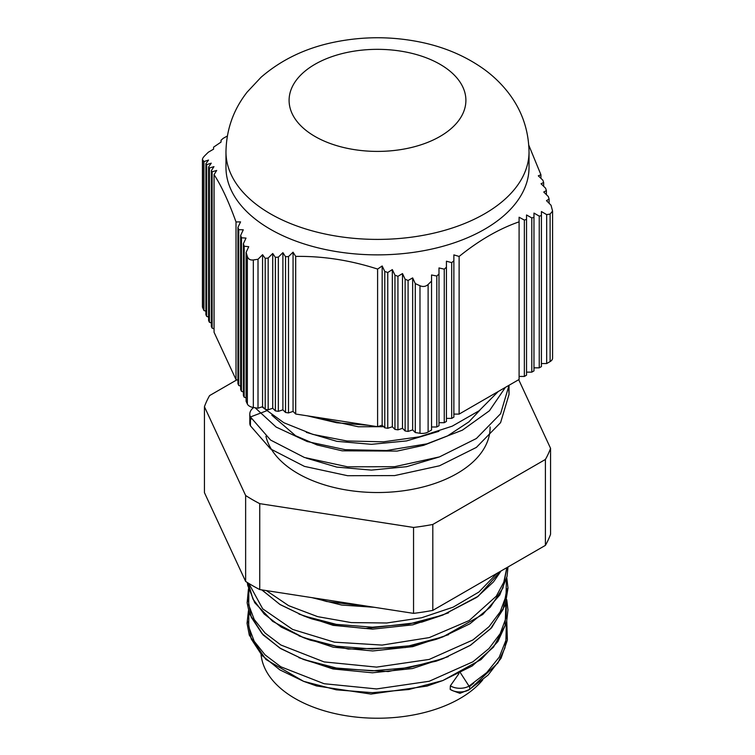 <?xml version="1.0" encoding="UTF-8"?>
<svg xmlns="http://www.w3.org/2000/svg" width="755" height="755" viewBox="0 0 755 755"><rect width="100%" height="100%" fill="white"/><g stroke="black" fill="none" stroke-linecap="round" stroke-linejoin="round"><path stroke-width="1.13" d="M247.366 404.048A8.418 4.86 0 0 0 253.321 407.483L258.012 408.21L258.012 259.276L253.321 259.956C250.273 260.296 248.291 259.154 247.366 256.521L246.111 252.406L246.111 401.33L247.366 404.048L247.366 256.521M246.111 397.828L244.176 397.187L244.176 246.234L243.384 243.723L246.017 238.08L241.458 237.787L240.656 235.371L243.289 229.794L238.731 229.68L237.938 227.378L240.571 221.885L236.013 221.942C228.689 201.576 221.375 185.815 214.061 174.65L216.694 170.441L212.136 171.781L211.334 170.649L213.967 166.619L209.409 168.044L208.616 167.025L211.249 163.165L206.691 164.665L205.888 163.731L208.522 160.051L203.963 161.608L202.425 159.531L202.425 306.568A8.418 4.86 0 0 0 202.708 307.823L203.963 310.531L203.963 161.608M243.384 243.723L243.384 395.469L244.176 397.187M243.384 391.958L241.458 391.316L241.458 237.787M240.656 235.371L240.656 389.599L241.458 391.316M240.656 386.088L238.731 385.446L238.731 229.68M237.938 227.378L237.938 383.729L238.731 385.446M237.938 380.218L236.013 379.576L236.013 221.942M214.061 174.65L214.061 332.285L236.013 379.576M214.061 328.784L212.136 328.142L212.136 171.781M211.334 170.649L211.334 326.424L212.136 328.142M211.334 322.913L209.409 322.272L209.409 168.044M208.616 167.025L208.616 320.554L209.409 322.272M208.616 317.043L206.691 316.402L206.691 164.665M205.888 163.731L205.888 314.684L206.691 316.402M205.888 311.173L203.963 310.531M546.677 214.628L546.677 363.551L550.112 361.57A8.418 4.86 0 0 0 552.575 358.134L552.575 211.098L550.112 214.043L546.677 214.628L541.41 211.542L541.41 215.637L539.24 216.109L533.974 213.089L533.974 217.355L531.794 217.921L526.537 214.977L526.537 219.412L524.357 220.082L519.091 217.223L519.091 221.838C499.102 228.774 479.114 240.316 459.125 256.455L453.868 254.879L453.868 260.777L451.688 262.627L446.432 261.221L446.432 267.204L444.251 269.157L438.985 267.931L438.985 273.989L436.805 276.037L431.549 274.98L431.549 281.096L428.113 284.484C425.782 286.607 423.074 287.032 419.978 285.739L415.288 283.606L412.655 277.897L408.096 280.473L405.124 279.227L402.49 273.574L397.932 276.321L394.95 275.169L392.326 269.592L387.768 272.508L384.786 271.46L382.162 265.977L377.604 269.073C350.301 260.248 322.998 256.02 295.696 256.398L293.063 252.189L288.504 256.568L285.532 256.7L282.899 252.661L278.34 257.125L275.367 257.361L272.734 253.501L268.176 258.04L265.203 258.37L262.57 254.68L258.012 259.276M546.677 363.551L541.41 363.551M539.24 216.109L539.24 367.845L541.41 366.59L541.41 215.637M539.24 367.845L533.974 367.845M531.794 217.921L531.794 372.139L533.974 370.884L533.974 217.355M531.794 372.139L526.537 372.139M524.357 220.082L524.357 376.443L526.537 375.178L526.537 219.412M524.357 376.443L519.091 376.443M459.125 256.455L459.125 414.099L519.091 379.472L519.091 221.838M459.125 414.099L453.868 414.099M451.688 262.627L451.688 418.393L453.868 417.137L453.868 260.777M451.688 418.393L446.432 418.393M444.251 269.157L444.251 422.687L446.432 421.432L446.432 267.204M444.251 422.687L438.985 422.687M436.805 276.037L436.805 426.981L438.985 425.726L438.985 273.989M436.805 426.981L431.549 426.981M415.288 283.606L415.288 432.539L419.978 433.266A8.418 4.86 0 0 0 428.113 432.002L431.549 430.02L431.549 281.096M415.288 432.539L412.655 429.906L408.096 431.426L408.096 280.473M405.124 279.227L405.124 430.963L408.096 431.426M405.124 430.963L402.49 428.33L397.932 429.85L397.932 276.321M394.95 275.169L394.95 429.397L397.932 429.85M394.95 429.397L392.326 426.764L387.768 428.283L387.768 272.508M384.786 271.46L384.786 427.821L387.768 428.283M384.786 427.821L382.162 425.188L377.604 426.707L377.604 269.073M295.696 256.398L295.696 414.033L377.604 426.707M295.696 414.033L293.063 411.409L288.504 412.928L288.504 256.568M285.532 256.7L285.532 412.466L288.504 412.928M285.532 412.466L282.899 409.833L278.34 411.352L278.34 257.125M275.367 257.361L275.367 410.89L278.34 411.352M275.367 410.89L272.734 408.257L268.176 409.776L268.176 258.04M265.203 258.37L265.203 409.323L268.176 409.776M265.203 409.323L262.57 406.69L258.012 408.21M529.028 151.915L529.028 167.383A151.529 87.486 180 0 1 435.484 248.206A151.529 87.486 180 0 1 270.356 229.246A151.529 87.486 180 0 1 225.971 167.383L225.971 151.915A151.529 87.486 0 0 0 270.356 213.778A151.529 87.486 0 0 0 435.484 232.748A151.529 87.486 0 0 0 529.028 151.915C528.66 129.624 521.63 109.72 507.926 92.195C501.056 83.456 493.062 75.783 483.927 69.177C465.618 56.125 444.638 47.15 420.997 42.233C392.298 36.315 363.57 36.259 334.824 42.063C306.058 47.858 281.455 59.607 261.003 77.312L247.196 92.034C233.418 109.588 226.34 129.549 225.971 151.915M202.708 307.823L202.708 160.296C201.991 159.39 202.718 157.823 204.888 155.605L208.323 152.217L213.589 149.141L213.589 147.159L221.026 142.091L221.026 140.279L223.206 138.325L227.349 136.013M246.111 252.406L248.735 246.696L244.176 246.234M528.783 145.177L540.939 174.773L538.306 175.821L542.864 180.2L543.666 182.512L541.033 183.739L545.591 188.203L546.384 190.609L543.751 192.015L548.309 196.555L549.111 199.065L546.478 200.641L551.037 205.237L552.575 211.098M546.384 190.609L546.384 194.639M549.111 199.065L549.111 203.293M543.666 182.512L543.666 186.315M540.939 174.773L540.939 178.35M272.734 253.501L272.734 408.257M282.899 252.661L282.899 409.833M293.063 252.189L293.063 411.409M262.57 254.68L262.57 406.69M402.49 273.574L402.49 428.33M392.326 269.592L392.326 426.764M382.162 265.977L382.162 425.188M412.655 277.897L412.655 429.906M490.089 426.971L490.089 427.519A112.589 65.005 180 0 1 468.893 465.486A112.589 65.005 180 0 1 297.885 473.489A112.589 65.005 180 0 1 265.939 436.296M438.985 457.058L406.634 466.684L371.403 470.101L336.768 467.1L306.181 458.077M271.8 415.165L295.62 435.748L317.043 444.94L342.138 450.82L397.139 451.084L423.687 445.327L447.432 435.994L468.893 421.866L479.869 410.191M438.919 431.313L406.615 440.911L371.451 444.327L336.872 441.335L306.313 432.36M308.21 415.977L358.38 426.773L383.663 426.688M368.657 425.32L336.805 422.772L307.427 415.854M505.359 387.409L489.419 410.777L462.371 430.18L426.924 443.846L386.56 450.527L345.309 449.687L307.238 441.562L276.141 427.066L255.105 407.757M508.832 389.891L509.04 394.384L500.603 422.611L476.386 447.404L439.504 465.788L394.667 475.584L347.63 475.716L304.425 466.382L270.583 448.951L250.443 425.848A18.941 10.938 180 0 1 249.801 423.017L249.801 414.127A18.941 10.938 180 0 1 253.633 407.53M458.983 673.554L450.376 685.814L450.188 689.4L453.028 690.806A12.835 7.408 180 0 1 450.376 689.504M460.427 672.818L469.025 686.116A2.945 1.699 60 0 1 469.761 688.39L469.789 689.324M469.846 689.287L497.885 662.984L504.925 647.941L506.888 632.36M248.102 621.516L251.245 638.975L262.023 655.453L279.841 669.864L303.567 681.321L336.362 689.834L372.432 692.675L408.908 689.504L442.864 680.529L472.186 665.967L493.506 647.129L505.114 625.517L505.954 602.849M248.121 599.706L251.226 617.156L262.023 633.615L279.794 648.026L303.51 659.464L336.352 668.015L372.498 670.846L409.04 667.656L443.081 658.624L470.072 645.487L490.599 628.698L503.141 609.342L506.907 588.73M248.225 583.058L252.953 599.074L264.184 614.023L281.275 627.103L303.359 637.588L336.23 646.176L372.404 649.017L408.993 645.855L443.025 636.814L469.874 623.809L490.297 607.18L502.943 588.032L506.916 567.6M261.957 589.91L279.765 604.349L303.519 615.835L336.315 624.357L372.394 627.207L408.908 624.036L442.874 615.051L478.245 596.223L500.499 571.308M317.836 598.555L359.956 605.076M450.376 685.814A12.835 7.408 180 0 0 469.025 686.116L486.758 672.554L499.272 657.086L505.897 640.382L506.36 623.234M248.839 611.918L248.716 626.782L254.227 641.316L265.071 654.868L280.841 666.797L324.093 683.719L376.547 688.938L429.18 681.274L472.894 661.805L488.966 648.554L500.188 633.643L506.086 617.713L506.35 601.395M248.848 590.07L248.716 604.944L254.209 619.477L265.08 633.03L280.822 644.978L324.093 661.909L376.566 667.109L429.199 659.426L472.913 639.957L489.004 626.707L500.197 611.795L506.077 595.846L506.36 579.529M248.782 583.407L262.693 608.813L292.6 629.425L334.361 642.165L382.124 645.081L429.246 637.597L469.166 620.563L496.299 596.167L503.793 582.19L506.85 567.637M266.345 590.589L288.655 605.67L317.676 616.646L351.245 622.592L386.786 622.988L421.639 617.75L453.132 607.171L478.915 592.024L496.988 573.328M370.913 606.765L326.632 601.509L314.769 598.083M442.902 615.032L421.79 622.111L365.26 628.5L337.249 625.584L311.673 618.845L303.501 615.825L280.171 604.623L261.768 589.881M507.983 566.986L507.077 576.31L499.801 594.959L482.747 614.485L443.025 636.814L436.145 639.353L405.35 647.545L348.253 649.064L310.277 640.146L303.359 637.588L272.649 621.346L254.728 602.716L247.744 585.502L247.291 582.473M443.081 658.624L436.173 661.182L388.296 671.544L331.879 668.184L303.51 659.464M442.892 680.519L427.066 686.068L371.016 694.072L316.515 685.946L303.567 681.321M473.923 682.926L469.374 686.767M482.766 679.859A116.591 67.318 180 0 1 295.054 698.507A116.591 67.318 180 0 1 261.079 654.604M250.443 420.186A18.941 10.938 180 0 1 251.349 418.695M266.355 410.89L250.443 416.958A18.941 10.938 180 0 1 249.801 414.127M498.224 391.524L479.161 410.729L452.198 426.179L419.459 436.805L383.464 441.826L347.007 440.986L312.91 434.408L283.823 422.715L261.994 406.879M509.04 385.286L500.612 413.712L476.386 438.513L439.504 456.888L394.667 466.684L347.63 466.826L304.425 457.483L270.592 440.061L250.443 416.958L250.443 425.848M518.713 379.699L550.565 448.338L550.565 534.257A176.783 102.067 180 0 1 545.403 545.374L432.813 610.38A176.783 102.067 180 0 1 413.551 613.362L259.748 589.57A176.783 102.067 180 0 1 245.639 581.426L204.435 492.628L204.435 406.709A176.783 102.067 180 0 1 209.597 395.582L236.834 379.859M550.565 448.338A176.783 102.067 180 0 1 545.403 459.455L432.813 524.461A176.783 102.067 180 0 1 413.551 527.443L259.748 503.651A176.783 102.067 180 0 1 245.639 495.506L204.435 406.709M545.403 545.374L545.403 459.455M432.813 610.38L432.813 524.461M413.551 613.362L413.551 527.443M259.748 589.57L259.748 503.651M245.639 581.426L245.639 495.506M298.942 657.69L333.021 668.968L372.432 672.79L412.457 668.543L448.272 656.605M299.046 635.918L333.2 647.186L372.706 650.961L412.759 646.648L448.593 634.644M298.952 614.06L333.144 625.348L372.659 629.132L412.759 624.838L448.621 612.805M311.862 597.63L341.666 605.048L374.357 607.303M314.995 136.457A88.392 51.029 180 0 1 354.623 51.076A88.392 51.029 180 0 1 462.881 113.58A88.392 51.029 180 0 1 314.995 136.457M253.321 407.483L253.321 259.956M419.978 285.739L419.978 433.266M428.113 432.002L428.113 284.484M550.112 214.043L550.112 361.57M469.77 689.324A12.835 7.408 180 0 1 466.854 690.806A12.835 7.408 180 0 1 453.028 690.806L459.946 693.354L469.827 689.324M248.461 610.597L247.045 623.281L249.31 635.191L265.92 659.464L303.595 681.331M442.864 680.529L481.01 659.587L497.875 641.571L506.548 622.507L507.973 609.898L506.765 599.668M248.47 588.74L247.14 602.783L249.433 613.758L263.108 634.898L280.681 648.592L303.538 659.474M443.053 658.634L470.648 645.148L491.562 627.811L505.227 605.142L507.992 588.088L506.765 577.811M442.874 615.051L476.782 597.347L493.534 581.86L501.018 571.006M469.176 689.721L488.06 675.102L501.046 658.275L507.379 640.089L506.784 621.488M509.03 385.994L509.03 394.384"/></g></svg>
